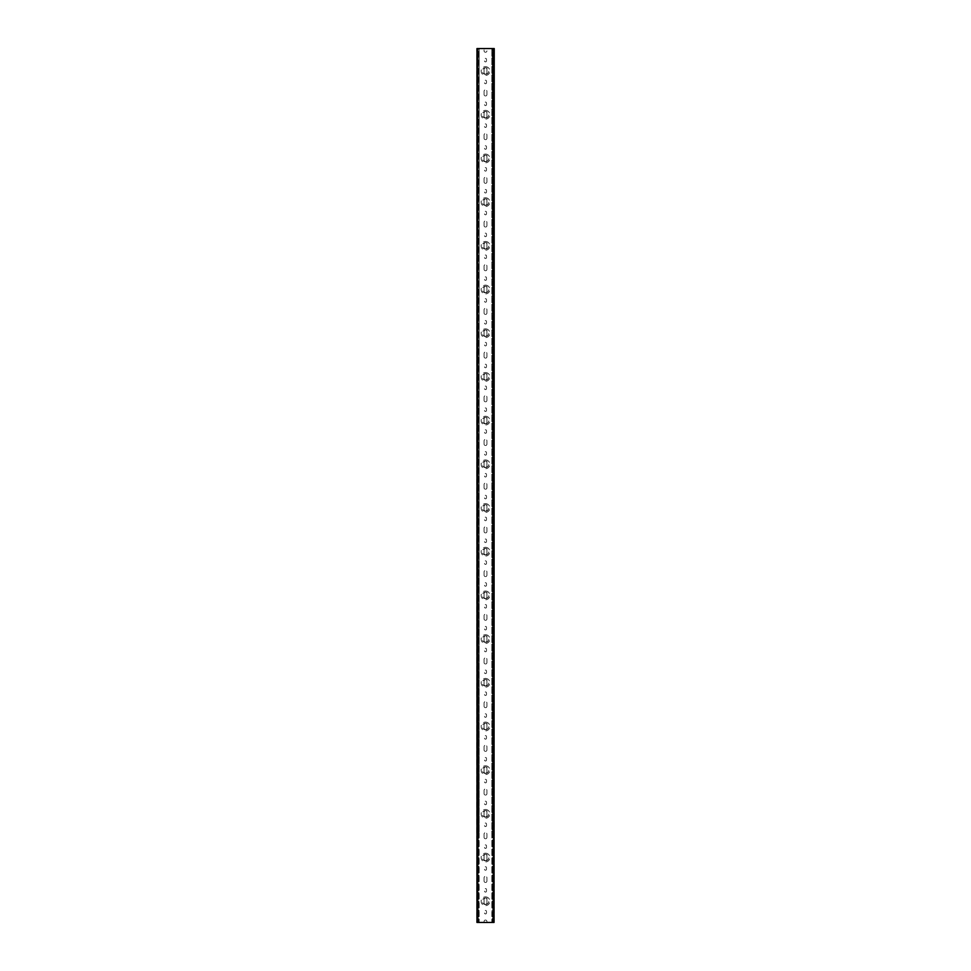 <?xml version="1.0" encoding="UTF-8"?>
<svg xmlns="http://www.w3.org/2000/svg" width="971" height="971" viewBox="0 0 971 971"><rect width="100%" height="100%" fill="white"/><g stroke="black" fill="none" stroke-linecap="round" stroke-linejoin="round"><path stroke-width="0.73" stroke-dasharray="4.86 3.64" d="M493.523 922.45L493.523 919.61L493.802 922.45L491.836 922.45L493.244 922.45L492.916 48.55L493.802 922.45L493.802 48.55L493.802 922.45L477.198 922.45L477.198 48.55L493.802 48.55L493.244 838.653L493.365 837.463L494.239 837.463L494.239 838.604L494.239 48.55L493.863 922.45L492.916 922.45M492.867 922.45L492.867 48.55M493.863 922.45L494.239 48.55L493.584 48.55L493.584 922.45L494.239 922.45L486.92 922.45L486.92 921.467A1.42 1.42 0 0 0 485.5 920.047A1.42 1.42 0 0 0 484.08 921.467L484.08 922.45L477.635 922.45L477.635 48.55L477.878 838.75L479.164 837.864L479.164 48.55L479.043 838.082M492.916 48.55L493.863 48.55M478.084 922.45L477.137 922.45L477.137 48.55L478.084 48.55L477.574 922.45L479.164 922.45L479.164 919.209L479.164 922.45L477.198 922.45L477.198 48.55L477.914 48.55L478.29 837.767L477.914 48.55M477.137 48.55L477.137 922.45M493.802 922.45L493.802 48.55L493.426 837.609L493.086 48.55L493.426 837.609M477.756 838.653L478.084 48.55M485.5 74.33A3.277 3.277 0 0 0 488.777 71.053A3.277 3.277 0 0 0 485.5 67.776A3.277 3.277 0 0 0 482.223 71.053A3.277 3.277 0 0 0 485.5 74.33M485.5 66.683A4.37 4.37 0 0 1 489.87 71.053A4.37 4.37 0 0 1 485.5 75.422A4.37 4.37 0 0 1 481.131 71.053A4.37 4.37 0 0 1 485.5 66.683M485.5 118.025A3.277 3.277 0 0 0 488.777 114.748A3.277 3.277 0 0 0 485.5 111.471A3.277 3.277 0 0 0 482.223 114.748A3.277 3.277 0 0 0 485.5 118.025M485.5 110.378A4.37 4.37 0 0 1 489.87 114.748A4.37 4.37 0 0 1 485.5 119.117A4.37 4.37 0 0 1 481.131 114.748A4.37 4.37 0 0 1 485.5 110.378M485.5 161.72A3.277 3.277 0 0 0 488.777 158.443A3.277 3.277 0 0 0 485.5 155.166A3.277 3.277 0 0 0 482.223 158.443A3.277 3.277 0 0 0 485.5 161.72M485.5 154.073A4.37 4.37 0 0 1 489.87 158.443A4.37 4.37 0 0 1 485.5 162.812A4.37 4.37 0 0 1 481.131 158.443A4.37 4.37 0 0 1 485.5 154.073M485.5 205.415A3.277 3.277 0 0 0 488.777 202.138A3.277 3.277 0 0 0 485.5 198.861A3.277 3.277 0 0 0 482.223 202.138A3.277 3.277 0 0 0 485.5 205.415M485.5 197.768A4.37 4.37 0 0 1 489.87 202.138A4.37 4.37 0 0 1 485.5 206.507A4.37 4.37 0 0 1 481.131 202.138A4.37 4.37 0 0 1 485.5 197.768M485.5 249.11A3.277 3.277 0 0 0 488.777 245.833A3.277 3.277 0 0 0 485.5 242.556A3.277 3.277 0 0 0 482.223 245.833A3.277 3.277 0 0 0 485.5 249.11M485.5 241.463A4.37 4.37 0 0 1 489.87 245.833A4.37 4.37 0 0 1 485.5 250.202A4.37 4.37 0 0 1 481.131 245.833A4.37 4.37 0 0 1 485.5 241.463M485.5 292.805A3.277 3.277 0 0 0 488.777 289.528A3.277 3.277 0 0 0 485.5 286.251A3.277 3.277 0 0 0 482.223 289.528A3.277 3.277 0 0 0 485.5 292.805M485.5 285.158A4.37 4.37 0 0 1 489.87 289.528A4.37 4.37 0 0 1 485.5 293.897A4.37 4.37 0 0 1 481.131 289.528A4.37 4.37 0 0 1 485.5 285.158M485.5 336.5A3.277 3.277 0 0 0 488.777 333.223A3.277 3.277 0 0 0 485.5 329.946A3.277 3.277 0 0 0 482.223 333.223A3.277 3.277 0 0 0 485.5 336.5M485.5 328.853A4.37 4.37 0 0 1 489.87 333.223A4.37 4.37 0 0 1 485.5 337.592A4.37 4.37 0 0 1 481.131 333.223A4.37 4.37 0 0 1 485.5 328.853M485.5 380.195A3.277 3.277 0 0 0 488.777 376.918A3.277 3.277 0 0 0 485.5 373.641A3.277 3.277 0 0 0 482.223 376.918A3.277 3.277 0 0 0 485.5 380.195M485.5 372.548A4.37 4.37 0 0 1 489.87 376.918A4.37 4.37 0 0 1 485.5 381.287A4.37 4.37 0 0 1 481.131 376.918A4.37 4.37 0 0 1 485.5 372.548M485.5 423.89A3.277 3.277 0 0 0 488.777 420.613A3.277 3.277 0 0 0 485.5 417.336A3.277 3.277 0 0 0 482.223 420.613A3.277 3.277 0 0 0 485.5 423.89M485.5 416.243A4.37 4.37 0 0 1 489.87 420.613A4.37 4.37 0 0 1 485.5 424.982A4.37 4.37 0 0 1 481.131 420.613A4.37 4.37 0 0 1 485.5 416.243M485.5 467.585A3.277 3.277 0 0 0 488.777 464.308A3.277 3.277 0 0 0 485.5 461.031A3.277 3.277 0 0 0 482.223 464.308A3.277 3.277 0 0 0 485.5 467.585M485.5 459.938A4.37 4.37 0 0 1 489.87 464.308A4.37 4.37 0 0 1 485.5 468.677A4.37 4.37 0 0 1 481.131 464.308A4.37 4.37 0 0 1 485.5 459.938M485.5 511.28A3.277 3.277 0 0 0 488.777 508.003A3.277 3.277 0 0 0 485.5 504.726A3.277 3.277 0 0 0 482.223 508.003A3.277 3.277 0 0 0 485.5 511.28M485.5 503.633A4.37 4.37 0 0 1 489.87 508.003A4.37 4.37 0 0 1 485.5 512.372A4.37 4.37 0 0 1 481.131 508.003A4.37 4.37 0 0 1 485.5 503.633M485.5 554.975A3.277 3.277 0 0 0 488.777 551.698A3.277 3.277 0 0 0 485.5 548.421A3.277 3.277 0 0 0 482.223 551.698A3.277 3.277 0 0 0 485.5 554.975M485.5 547.328A4.37 4.37 0 0 1 489.87 551.698A4.37 4.37 0 0 1 485.5 556.067A4.37 4.37 0 0 1 481.131 551.698A4.37 4.37 0 0 1 485.5 547.328M485.5 598.67A3.277 3.277 0 0 0 488.777 595.393A3.277 3.277 0 0 0 485.5 592.116A3.277 3.277 0 0 0 482.223 595.393A3.277 3.277 0 0 0 485.5 598.67M485.5 591.023A4.37 4.37 0 0 1 489.87 595.393A4.37 4.37 0 0 1 485.5 599.762A4.37 4.37 0 0 1 481.131 595.393A4.37 4.37 0 0 1 485.5 591.023M485.5 642.365A3.277 3.277 0 0 0 488.777 639.088A3.277 3.277 0 0 0 485.5 635.811A3.277 3.277 0 0 0 482.223 639.088A3.277 3.277 0 0 0 485.5 642.365M485.5 634.718A4.37 4.37 0 0 1 489.87 639.088A4.37 4.37 0 0 1 485.5 643.457A4.37 4.37 0 0 1 481.131 639.088A4.37 4.37 0 0 1 485.5 634.718M485.5 686.06A3.277 3.277 0 0 0 488.777 682.783A3.277 3.277 0 0 0 485.5 679.506A3.277 3.277 0 0 0 482.223 682.783A3.277 3.277 0 0 0 485.5 686.06M485.5 678.413A4.37 4.37 0 0 1 489.87 682.783A4.37 4.37 0 0 1 485.5 687.152A4.37 4.37 0 0 1 481.131 682.783A4.37 4.37 0 0 1 485.5 678.413M485.5 729.755A3.277 3.277 0 0 0 488.777 726.478A3.277 3.277 0 0 0 485.5 723.201A3.277 3.277 0 0 0 482.223 726.478A3.277 3.277 0 0 0 485.5 729.755M485.5 722.108A4.37 4.37 0 0 1 489.87 726.478A4.37 4.37 0 0 1 485.5 730.847A4.37 4.37 0 0 1 481.131 726.478A4.37 4.37 0 0 1 485.5 722.108M485.5 773.45A3.277 3.277 0 0 0 488.777 770.173A3.277 3.277 0 0 0 485.5 766.896A3.277 3.277 0 0 0 482.223 770.173A3.277 3.277 0 0 0 485.5 773.45M485.5 765.803A4.37 4.37 0 0 1 489.87 770.173A4.37 4.37 0 0 1 485.5 774.542A4.37 4.37 0 0 1 481.131 770.173A4.37 4.37 0 0 1 485.5 765.803M485.5 817.145A3.277 3.277 0 0 0 488.777 813.868A3.277 3.277 0 0 0 485.5 810.591A3.277 3.277 0 0 0 482.223 813.868A3.277 3.277 0 0 0 485.5 817.145M485.5 809.498A4.37 4.37 0 0 1 489.87 813.868A4.37 4.37 0 0 1 485.5 818.237A4.37 4.37 0 0 1 481.131 813.868A4.37 4.37 0 0 1 485.5 809.498M485.5 860.84A3.277 3.277 0 0 0 488.777 857.563A3.277 3.277 0 0 0 485.5 854.286A3.277 3.277 0 0 0 482.223 857.563A3.277 3.277 0 0 0 485.5 860.84M485.5 853.193A4.37 4.37 0 0 1 489.87 857.563A4.37 4.37 0 0 1 485.5 861.932A4.37 4.37 0 0 1 481.131 857.563A4.37 4.37 0 0 1 485.5 853.193M485.5 904.535A3.277 3.277 0 0 0 488.777 901.258A3.277 3.277 0 0 0 485.5 897.981A3.277 3.277 0 0 0 482.223 901.258A3.277 3.277 0 0 0 485.5 904.535M485.5 896.888A4.37 4.37 0 0 1 489.87 901.258A4.37 4.37 0 0 1 485.5 905.627A4.37 4.37 0 0 1 481.131 901.258A4.37 4.37 0 0 1 485.5 896.888M485.5 892.082A0.983 0.983 0 0 0 486.483 891.099L486.483 889.57A0.983 0.983 0 0 0 485.5 888.586A0.983 0.983 0 0 0 484.517 889.57L484.517 891.099A0.983 0.983 0 0 0 485.5 892.082A0.983 0.983 0 0 0 486.483 891.099L486.483 889.57A0.983 0.983 0 0 0 485.5 888.586A0.983 0.983 0 0 0 484.517 889.57L484.517 891.099A0.983 0.983 0 0 0 485.5 892.082M485.5 882.469A1.42 1.42 0 0 0 486.92 881.049L486.92 877.772A1.42 1.42 0 0 0 485.5 876.352A1.42 1.42 0 0 0 484.08 877.772L484.08 881.049A1.42 1.42 0 0 0 485.5 882.469A1.42 1.42 0 0 0 486.92 881.049L486.92 877.772A1.42 1.42 0 0 0 485.5 876.352A1.42 1.42 0 0 0 484.08 877.772L484.08 881.049A1.42 1.42 0 0 0 485.5 882.469M485.5 870.234A0.983 0.983 0 0 0 486.483 869.251L486.483 867.722A0.983 0.983 0 0 0 485.5 866.739A0.983 0.983 0 0 0 484.517 867.722L484.517 869.251A0.983 0.983 0 0 0 485.5 870.234A0.983 0.983 0 0 0 486.483 869.251L486.483 867.722A0.983 0.983 0 0 0 485.5 866.739A0.983 0.983 0 0 0 484.517 867.722L484.517 869.251A0.983 0.983 0 0 0 485.5 870.234M485.5 860.622A1.42 1.42 0 0 0 486.92 859.201L486.92 855.924A1.42 1.42 0 0 0 485.5 854.504A1.42 1.42 0 0 0 484.08 855.924L484.08 859.201A1.42 1.42 0 0 0 485.5 860.622A1.42 1.42 0 0 0 486.92 859.201L486.92 855.924A1.42 1.42 0 0 0 485.5 854.504A1.42 1.42 0 0 0 484.08 855.924L484.08 859.201A1.42 1.42 0 0 0 485.5 860.622M485.5 848.387A0.983 0.983 0 0 0 486.483 847.404L486.483 845.875A0.983 0.983 0 0 0 485.5 844.891A0.983 0.983 0 0 0 484.517 845.875L484.517 847.404A0.983 0.983 0 0 0 485.5 848.387A0.983 0.983 0 0 0 486.483 847.404L486.483 845.875A0.983 0.983 0 0 0 485.5 844.891A0.983 0.983 0 0 0 484.517 845.875L484.517 847.404A0.983 0.983 0 0 0 485.5 848.387M485.5 838.774A1.42 1.42 0 0 0 486.92 837.354L486.92 834.077A1.42 1.42 0 0 0 485.5 832.657A1.42 1.42 0 0 0 484.08 834.077L484.08 837.354A1.42 1.42 0 0 0 485.5 838.774A1.42 1.42 0 0 0 486.92 837.354L486.92 834.077A1.42 1.42 0 0 0 485.5 832.657A1.42 1.42 0 0 0 484.08 834.077L484.08 837.354A1.42 1.42 0 0 0 485.5 838.774M485.5 826.539A0.983 0.983 0 0 0 486.483 825.556L486.483 824.027A0.983 0.983 0 0 0 485.5 823.044A0.983 0.983 0 0 0 484.517 824.027L484.517 825.556A0.983 0.983 0 0 0 485.5 826.539A0.983 0.983 0 0 0 486.483 825.556L486.483 824.027A0.983 0.983 0 0 0 485.5 823.044A0.983 0.983 0 0 0 484.517 824.027L484.517 825.556A0.983 0.983 0 0 0 485.5 826.539M485.5 816.927A1.42 1.42 0 0 0 486.92 815.506L486.92 812.229A1.42 1.42 0 0 0 485.5 810.809A1.42 1.42 0 0 0 484.08 812.229L484.08 815.506A1.42 1.42 0 0 0 485.5 816.927A1.42 1.42 0 0 0 486.92 815.506L486.92 812.229A1.42 1.42 0 0 0 485.5 810.809A1.42 1.42 0 0 0 484.08 812.229L484.08 815.506A1.42 1.42 0 0 0 485.5 816.927M485.5 804.692A0.983 0.983 0 0 0 486.483 803.709L486.483 802.18A0.983 0.983 0 0 0 485.5 801.196A0.983 0.983 0 0 0 484.517 802.18L484.517 803.709A0.983 0.983 0 0 0 485.5 804.692A0.983 0.983 0 0 0 486.483 803.709L486.483 802.18A0.983 0.983 0 0 0 485.5 801.196A0.983 0.983 0 0 0 484.517 802.18L484.517 803.709A0.983 0.983 0 0 0 485.5 804.692M485.5 795.079A1.42 1.42 0 0 0 486.92 793.659L486.92 790.382A1.42 1.42 0 0 0 485.5 788.962A1.42 1.42 0 0 0 484.08 790.382L484.08 793.659A1.42 1.42 0 0 0 485.5 795.079A1.42 1.42 0 0 0 486.92 793.659L486.92 790.382A1.42 1.42 0 0 0 485.5 788.962A1.42 1.42 0 0 0 484.08 790.382L484.08 793.659A1.42 1.42 0 0 0 485.5 795.079M485.5 782.844A0.983 0.983 0 0 0 486.483 781.861L486.483 780.332A0.983 0.983 0 0 0 485.5 779.349A0.983 0.983 0 0 0 484.517 780.332L484.517 781.861A0.983 0.983 0 0 0 485.5 782.844A0.983 0.983 0 0 0 486.483 781.861L486.483 780.332A0.983 0.983 0 0 0 485.5 779.349A0.983 0.983 0 0 0 484.517 780.332L484.517 781.861A0.983 0.983 0 0 0 485.5 782.844M485.5 773.232A1.42 1.42 0 0 0 486.92 771.811L486.92 768.534A1.42 1.42 0 0 0 485.5 767.114A1.42 1.42 0 0 0 484.08 768.534L484.08 771.811A1.42 1.42 0 0 0 485.5 773.232A1.42 1.42 0 0 0 486.92 771.811L486.92 768.534A1.42 1.42 0 0 0 485.5 767.114A1.42 1.42 0 0 0 484.08 768.534L484.08 771.811A1.42 1.42 0 0 0 485.5 773.232M485.5 760.997A0.983 0.983 0 0 0 486.483 760.014L486.483 758.485A0.983 0.983 0 0 0 485.5 757.501A0.983 0.983 0 0 0 484.517 758.485L484.517 760.014A0.983 0.983 0 0 0 485.5 760.997A0.983 0.983 0 0 0 486.483 760.014L486.483 758.485A0.983 0.983 0 0 0 485.5 757.501A0.983 0.983 0 0 0 484.517 758.485L484.517 760.014A0.983 0.983 0 0 0 485.5 760.997M485.5 751.384A1.42 1.42 0 0 0 486.92 749.964L486.92 746.687A1.42 1.42 0 0 0 485.5 745.267A1.42 1.42 0 0 0 484.08 746.687L484.08 749.964A1.42 1.42 0 0 0 485.5 751.384A1.42 1.42 0 0 0 486.92 749.964L486.92 746.687A1.42 1.42 0 0 0 485.5 745.267A1.42 1.42 0 0 0 484.08 746.687L484.08 749.964A1.42 1.42 0 0 0 485.5 751.384M485.5 739.149A0.983 0.983 0 0 0 486.483 738.166L486.483 736.637A0.983 0.983 0 0 0 485.5 735.654A0.983 0.983 0 0 0 484.517 736.637L484.517 738.166A0.983 0.983 0 0 0 485.5 739.149A0.983 0.983 0 0 0 486.483 738.166L486.483 736.637A0.983 0.983 0 0 0 485.5 735.654A0.983 0.983 0 0 0 484.517 736.637L484.517 738.166A0.983 0.983 0 0 0 485.5 739.149M485.5 729.537A1.42 1.42 0 0 0 486.92 728.116L486.92 724.839A1.42 1.42 0 0 0 485.5 723.419A1.42 1.42 0 0 0 484.08 724.839L484.08 728.116A1.42 1.42 0 0 0 485.5 729.537A1.42 1.42 0 0 0 486.92 728.116L486.92 724.839A1.42 1.42 0 0 0 485.5 723.419A1.42 1.42 0 0 0 484.08 724.839L484.08 728.116A1.42 1.42 0 0 0 485.5 729.537M485.5 717.302A0.983 0.983 0 0 0 486.483 716.319L486.483 714.79A0.983 0.983 0 0 0 485.5 713.806A0.983 0.983 0 0 0 484.517 714.79L484.517 716.319A0.983 0.983 0 0 0 485.5 717.302A0.983 0.983 0 0 0 486.483 716.319L486.483 714.79A0.983 0.983 0 0 0 485.5 713.806A0.983 0.983 0 0 0 484.517 714.79L484.517 716.319A0.983 0.983 0 0 0 485.5 717.302M485.5 707.689A1.42 1.42 0 0 0 486.92 706.269L486.92 702.992A1.42 1.42 0 0 0 485.5 701.572A1.42 1.42 0 0 0 484.08 702.992L484.08 706.269A1.42 1.42 0 0 0 485.5 707.689A1.42 1.42 0 0 0 486.92 706.269L486.92 702.992A1.42 1.42 0 0 0 485.5 701.572A1.42 1.42 0 0 0 484.08 702.992L484.08 706.269A1.42 1.42 0 0 0 485.5 707.689M485.5 695.454A0.983 0.983 0 0 0 486.483 694.471L486.483 692.942A0.983 0.983 0 0 0 485.5 691.959A0.983 0.983 0 0 0 484.517 692.942L484.517 694.471A0.983 0.983 0 0 0 485.5 695.454A0.983 0.983 0 0 0 486.483 694.471L486.483 692.942A0.983 0.983 0 0 0 485.5 691.959A0.983 0.983 0 0 0 484.517 692.942L484.517 694.471A0.983 0.983 0 0 0 485.5 695.454M485.5 685.842A1.42 1.42 0 0 0 486.92 684.421L486.92 681.144A1.42 1.42 0 0 0 485.5 679.724A1.42 1.42 0 0 0 484.08 681.144L484.08 684.421A1.42 1.42 0 0 0 485.5 685.842A1.42 1.42 0 0 0 486.92 684.421L486.92 681.144A1.42 1.42 0 0 0 485.5 679.724A1.42 1.42 0 0 0 484.08 681.144L484.08 684.421A1.42 1.42 0 0 0 485.5 685.842M485.5 673.607A0.983 0.983 0 0 0 486.483 672.624L486.483 671.095A0.983 0.983 0 0 0 485.5 670.111A0.983 0.983 0 0 0 484.517 671.095L484.517 672.624A0.983 0.983 0 0 0 485.5 673.607A0.983 0.983 0 0 0 486.483 672.624L486.483 671.095A0.983 0.983 0 0 0 485.5 670.111A0.983 0.983 0 0 0 484.517 671.095L484.517 672.624A0.983 0.983 0 0 0 485.5 673.607M485.5 663.994A1.42 1.42 0 0 0 486.92 662.574L486.92 659.297A1.42 1.42 0 0 0 485.5 657.877A1.42 1.42 0 0 0 484.08 659.297L484.08 662.574A1.42 1.42 0 0 0 485.5 663.994A1.42 1.42 0 0 0 486.92 662.574L486.92 659.297A1.42 1.42 0 0 0 485.5 657.877A1.42 1.42 0 0 0 484.08 659.297L484.08 662.574A1.42 1.42 0 0 0 485.5 663.994M485.5 651.759A0.983 0.983 0 0 0 486.483 650.776L486.483 649.247A0.983 0.983 0 0 0 485.5 648.264A0.983 0.983 0 0 0 484.517 649.247L484.517 650.776A0.983 0.983 0 0 0 485.5 651.759A0.983 0.983 0 0 0 486.483 650.776L486.483 649.247A0.983 0.983 0 0 0 485.5 648.264A0.983 0.983 0 0 0 484.517 649.247L484.517 650.776A0.983 0.983 0 0 0 485.5 651.759M485.5 642.147A1.42 1.42 0 0 0 486.92 640.726L486.92 637.449A1.42 1.42 0 0 0 485.5 636.029A1.42 1.42 0 0 0 484.08 637.449L484.08 640.726A1.42 1.42 0 0 0 485.5 642.147A1.42 1.42 0 0 0 486.92 640.726L486.92 637.449A1.42 1.42 0 0 0 485.5 636.029A1.42 1.42 0 0 0 484.08 637.449L484.08 640.726A1.42 1.42 0 0 0 485.5 642.147M485.5 629.912A0.983 0.983 0 0 0 486.483 628.929L486.483 627.4A0.983 0.983 0 0 0 485.5 626.416A0.983 0.983 0 0 0 484.517 627.4L484.517 628.929A0.983 0.983 0 0 0 485.5 629.912A0.983 0.983 0 0 0 486.483 628.929L486.483 627.4A0.983 0.983 0 0 0 485.5 626.416A0.983 0.983 0 0 0 484.517 627.4L484.517 628.929A0.983 0.983 0 0 0 485.5 629.912M485.5 620.299A1.42 1.42 0 0 0 486.92 618.879L486.92 615.602A1.42 1.42 0 0 0 485.5 614.182A1.42 1.42 0 0 0 484.08 615.602L484.08 618.879A1.42 1.42 0 0 0 485.5 620.299A1.42 1.42 0 0 0 486.92 618.879L486.92 615.602A1.42 1.42 0 0 0 485.5 614.182A1.42 1.42 0 0 0 484.08 615.602L484.08 618.879A1.42 1.42 0 0 0 485.5 620.299M485.5 608.064A0.983 0.983 0 0 0 486.483 607.081L486.483 605.552A0.983 0.983 0 0 0 485.5 604.569A0.983 0.983 0 0 0 484.517 605.552L484.517 607.081A0.983 0.983 0 0 0 485.5 608.064A0.983 0.983 0 0 0 486.483 607.081L486.483 605.552A0.983 0.983 0 0 0 485.5 604.569A0.983 0.983 0 0 0 484.517 605.552L484.517 607.081A0.983 0.983 0 0 0 485.5 608.064M485.5 598.452A1.42 1.42 0 0 0 486.92 597.031L486.92 593.754A1.42 1.42 0 0 0 485.5 592.334A1.42 1.42 0 0 0 484.08 593.754L484.08 597.031A1.42 1.42 0 0 0 485.5 598.452A1.42 1.42 0 0 0 486.92 597.031L486.92 593.754A1.42 1.42 0 0 0 485.5 592.334A1.42 1.42 0 0 0 484.08 593.754L484.08 597.031A1.42 1.42 0 0 0 485.5 598.452M485.5 586.217A0.983 0.983 0 0 0 486.483 585.234L486.483 583.705A0.983 0.983 0 0 0 485.5 582.721A0.983 0.983 0 0 0 484.517 583.705L484.517 585.234A0.983 0.983 0 0 0 485.5 586.217A0.983 0.983 0 0 0 486.483 585.234L486.483 583.705A0.983 0.983 0 0 0 485.5 582.721A0.983 0.983 0 0 0 484.517 583.705L484.517 585.234A0.983 0.983 0 0 0 485.5 586.217M485.5 576.604A1.42 1.42 0 0 0 486.92 575.184L486.92 571.907A1.42 1.42 0 0 0 485.5 570.487A1.42 1.42 0 0 0 484.08 571.907L484.08 575.184A1.42 1.42 0 0 0 485.5 576.604A1.42 1.42 0 0 0 486.92 575.184L486.92 571.907A1.42 1.42 0 0 0 485.5 570.487A1.42 1.42 0 0 0 484.08 571.907L484.08 575.184A1.42 1.42 0 0 0 485.5 576.604M485.5 564.369A0.983 0.983 0 0 0 486.483 563.386L486.483 561.857A0.983 0.983 0 0 0 485.5 560.874A0.983 0.983 0 0 0 484.517 561.857L484.517 563.386A0.983 0.983 0 0 0 485.5 564.369A0.983 0.983 0 0 0 486.483 563.386L486.483 561.857A0.983 0.983 0 0 0 485.5 560.874A0.983 0.983 0 0 0 484.517 561.857L484.517 563.386A0.983 0.983 0 0 0 485.5 564.369M485.5 554.757A1.42 1.42 0 0 0 486.92 553.336L486.92 550.059A1.42 1.42 0 0 0 485.5 548.639A1.42 1.42 0 0 0 484.08 550.059L484.08 553.336A1.42 1.42 0 0 0 485.5 554.757A1.42 1.42 0 0 0 486.92 553.336L486.92 550.059A1.42 1.42 0 0 0 485.5 548.639A1.42 1.42 0 0 0 484.08 550.059L484.08 553.336A1.42 1.42 0 0 0 485.5 554.757M485.5 542.522A0.983 0.983 0 0 0 486.483 541.539L486.483 540.01A0.983 0.983 0 0 0 485.5 539.026A0.983 0.983 0 0 0 484.517 540.01L484.517 541.539A0.983 0.983 0 0 0 485.5 542.522A0.983 0.983 0 0 0 486.483 541.539L486.483 540.01A0.983 0.983 0 0 0 485.5 539.026A0.983 0.983 0 0 0 484.517 540.01L484.517 541.539A0.983 0.983 0 0 0 485.5 542.522M485.5 532.909A1.42 1.42 0 0 0 486.92 531.489L486.92 528.212A1.42 1.42 0 0 0 485.5 526.792A1.42 1.42 0 0 0 484.08 528.212L484.08 531.489A1.42 1.42 0 0 0 485.5 532.909A1.42 1.42 0 0 0 486.92 531.489L486.92 528.212A1.42 1.42 0 0 0 485.5 526.792A1.42 1.42 0 0 0 484.08 528.212L484.08 531.489A1.42 1.42 0 0 0 485.5 532.909M485.5 520.674A0.983 0.983 0 0 0 486.483 519.691L486.483 518.162A0.983 0.983 0 0 0 485.5 517.179A0.983 0.983 0 0 0 484.517 518.162L484.517 519.691A0.983 0.983 0 0 0 485.5 520.674A0.983 0.983 0 0 0 486.483 519.691L486.483 518.162A0.983 0.983 0 0 0 485.5 517.179A0.983 0.983 0 0 0 484.517 518.162L484.517 519.691A0.983 0.983 0 0 0 485.5 520.674M485.5 511.062A1.42 1.42 0 0 0 486.92 509.641L486.92 506.364A1.42 1.42 0 0 0 485.5 504.944A1.42 1.42 0 0 0 484.08 506.364L484.08 509.641A1.42 1.42 0 0 0 485.5 511.062A1.42 1.42 0 0 0 486.92 509.641L486.92 506.364A1.42 1.42 0 0 0 485.5 504.944A1.42 1.42 0 0 0 484.08 506.364L484.08 509.641A1.42 1.42 0 0 0 485.5 511.062M485.5 498.827A0.983 0.983 0 0 0 486.483 497.844L486.483 496.315A0.983 0.983 0 0 0 485.5 495.331A0.983 0.983 0 0 0 484.517 496.315L484.517 497.844A0.983 0.983 0 0 0 485.5 498.827A0.983 0.983 0 0 0 486.483 497.844L486.483 496.315A0.983 0.983 0 0 0 485.5 495.331A0.983 0.983 0 0 0 484.517 496.315L484.517 497.844A0.983 0.983 0 0 0 485.5 498.827M485.5 489.214A1.42 1.42 0 0 0 486.92 487.794L486.92 484.517A1.42 1.42 0 0 0 485.5 483.097A1.42 1.42 0 0 0 484.08 484.517L484.08 487.794A1.42 1.42 0 0 0 485.5 489.214A1.42 1.42 0 0 0 486.92 487.794L486.92 484.517A1.42 1.42 0 0 0 485.5 483.097A1.42 1.42 0 0 0 484.08 484.517L484.08 487.794A1.42 1.42 0 0 0 485.5 489.214M485.5 476.979A0.983 0.983 0 0 0 486.483 475.996L486.483 474.467A0.983 0.983 0 0 0 485.5 473.484A0.983 0.983 0 0 0 484.517 474.467L484.517 475.996A0.983 0.983 0 0 0 485.5 476.979A0.983 0.983 0 0 0 486.483 475.996L486.483 474.467A0.983 0.983 0 0 0 485.5 473.484A0.983 0.983 0 0 0 484.517 474.467L484.517 475.996A0.983 0.983 0 0 0 485.5 476.979M485.5 467.367A1.42 1.42 0 0 0 486.92 465.946L486.92 462.669A1.42 1.42 0 0 0 485.5 461.249A1.42 1.42 0 0 0 484.08 462.669L484.08 465.946A1.42 1.42 0 0 0 485.5 467.367A1.42 1.42 0 0 0 486.92 465.946L486.92 462.669A1.42 1.42 0 0 0 485.5 461.249A1.42 1.42 0 0 0 484.08 462.669L484.08 465.946A1.42 1.42 0 0 0 485.5 467.367M485.5 455.132A0.983 0.983 0 0 0 486.483 454.149L486.483 452.62A0.983 0.983 0 0 0 485.5 451.636A0.983 0.983 0 0 0 484.517 452.62L484.517 454.149A0.983 0.983 0 0 0 485.5 455.132A0.983 0.983 0 0 0 486.483 454.149L486.483 452.62A0.983 0.983 0 0 0 485.5 451.636A0.983 0.983 0 0 0 484.517 452.62L484.517 454.149A0.983 0.983 0 0 0 485.5 455.132M485.5 445.519A1.42 1.42 0 0 0 486.92 444.099L486.92 440.822A1.42 1.42 0 0 0 485.5 439.402A1.42 1.42 0 0 0 484.08 440.822L484.08 444.099A1.42 1.42 0 0 0 485.5 445.519A1.42 1.42 0 0 0 486.92 444.099L486.92 440.822A1.42 1.42 0 0 0 485.5 439.402A1.42 1.42 0 0 0 484.08 440.822L484.08 444.099A1.42 1.42 0 0 0 485.5 445.519M485.5 433.284A0.983 0.983 0 0 0 486.483 432.301L486.483 430.772A0.983 0.983 0 0 0 485.5 429.789A0.983 0.983 0 0 0 484.517 430.772L484.517 432.301A0.983 0.983 0 0 0 485.5 433.284A0.983 0.983 0 0 0 486.483 432.301L486.483 430.772A0.983 0.983 0 0 0 485.5 429.789A0.983 0.983 0 0 0 484.517 430.772L484.517 432.301A0.983 0.983 0 0 0 485.5 433.284M485.5 423.672A1.42 1.42 0 0 0 486.92 422.251L486.92 418.974A1.42 1.42 0 0 0 485.5 417.554A1.42 1.42 0 0 0 484.08 418.974L484.08 422.251A1.42 1.42 0 0 0 485.5 423.672A1.42 1.42 0 0 0 486.92 422.251L486.92 418.974A1.42 1.42 0 0 0 485.5 417.554A1.42 1.42 0 0 0 484.08 418.974L484.08 422.251A1.42 1.42 0 0 0 485.5 423.672M485.5 411.437A0.983 0.983 0 0 0 486.483 410.454L486.483 408.925A0.983 0.983 0 0 0 485.5 407.941A0.983 0.983 0 0 0 484.517 408.925L484.517 410.454A0.983 0.983 0 0 0 485.5 411.437A0.983 0.983 0 0 0 486.483 410.454L486.483 408.925A0.983 0.983 0 0 0 485.5 407.941A0.983 0.983 0 0 0 484.517 408.925L484.517 410.454A0.983 0.983 0 0 0 485.5 411.437M485.5 401.824A1.42 1.42 0 0 0 486.92 400.404L486.92 397.127A1.42 1.42 0 0 0 485.5 395.707A1.42 1.42 0 0 0 484.08 397.127L484.08 400.404A1.42 1.42 0 0 0 485.5 401.824A1.42 1.42 0 0 0 486.92 400.404L486.92 397.127A1.42 1.42 0 0 0 485.5 395.707A1.42 1.42 0 0 0 484.08 397.127L484.08 400.404A1.42 1.42 0 0 0 485.5 401.824M485.5 389.589A0.983 0.983 0 0 0 486.483 388.606L486.483 387.077A0.983 0.983 0 0 0 485.5 386.094A0.983 0.983 0 0 0 484.517 387.077L484.517 388.606A0.983 0.983 0 0 0 485.5 389.589A0.983 0.983 0 0 0 486.483 388.606L486.483 387.077A0.983 0.983 0 0 0 485.5 386.094A0.983 0.983 0 0 0 484.517 387.077L484.517 388.606A0.983 0.983 0 0 0 485.5 389.589M485.5 379.977A1.42 1.42 0 0 0 486.92 378.556L486.92 375.279A1.42 1.42 0 0 0 485.5 373.859A1.42 1.42 0 0 0 484.08 375.279L484.08 378.556A1.42 1.42 0 0 0 485.5 379.977A1.42 1.42 0 0 0 486.92 378.556L486.92 375.279A1.42 1.42 0 0 0 485.5 373.859A1.42 1.42 0 0 0 484.08 375.279L484.08 378.556A1.42 1.42 0 0 0 485.5 379.977M485.5 367.742A0.983 0.983 0 0 0 486.483 366.759L486.483 365.23A0.983 0.983 0 0 0 485.5 364.246A0.983 0.983 0 0 0 484.517 365.23L484.517 366.759A0.983 0.983 0 0 0 485.5 367.742A0.983 0.983 0 0 0 486.483 366.759L486.483 365.23A0.983 0.983 0 0 0 485.5 364.246A0.983 0.983 0 0 0 484.517 365.23L484.517 366.759A0.983 0.983 0 0 0 485.5 367.742M485.5 358.129A1.42 1.42 0 0 0 486.92 356.709L486.92 353.432A1.42 1.42 0 0 0 485.5 352.012A1.42 1.42 0 0 0 484.08 353.432L484.08 356.709A1.42 1.42 0 0 0 485.5 358.129A1.42 1.42 0 0 0 486.92 356.709L486.92 353.432A1.42 1.42 0 0 0 485.5 352.012A1.42 1.42 0 0 0 484.08 353.432L484.08 356.709A1.42 1.42 0 0 0 485.5 358.129M485.5 345.894A0.983 0.983 0 0 0 486.483 344.911L486.483 343.382A0.983 0.983 0 0 0 485.5 342.399A0.983 0.983 0 0 0 484.517 343.382L484.517 344.911A0.983 0.983 0 0 0 485.5 345.894A0.983 0.983 0 0 0 486.483 344.911L486.483 343.382A0.983 0.983 0 0 0 485.5 342.399A0.983 0.983 0 0 0 484.517 343.382L484.517 344.911A0.983 0.983 0 0 0 485.5 345.894M485.5 336.282A1.42 1.42 0 0 0 486.92 334.861L486.92 331.584A1.42 1.42 0 0 0 485.5 330.164A1.42 1.42 0 0 0 484.08 331.584L484.08 334.861A1.42 1.42 0 0 0 485.5 336.282A1.42 1.42 0 0 0 486.92 334.861L486.92 331.584A1.42 1.42 0 0 0 485.5 330.164A1.42 1.42 0 0 0 484.08 331.584L484.08 334.861A1.42 1.42 0 0 0 485.5 336.282M485.5 324.047A0.983 0.983 0 0 0 486.483 323.064L486.483 321.535A0.983 0.983 0 0 0 485.5 320.551A0.983 0.983 0 0 0 484.517 321.535L484.517 323.064A0.983 0.983 0 0 0 485.5 324.047A0.983 0.983 0 0 0 486.483 323.064L486.483 321.535A0.983 0.983 0 0 0 485.5 320.551A0.983 0.983 0 0 0 484.517 321.535L484.517 323.064A0.983 0.983 0 0 0 485.5 324.047M485.5 314.434A1.42 1.42 0 0 0 486.92 313.014L486.92 309.737A1.42 1.42 0 0 0 485.5 308.317A1.42 1.42 0 0 0 484.08 309.737L484.08 313.014A1.42 1.42 0 0 0 485.5 314.434A1.42 1.42 0 0 0 486.92 313.014L486.92 309.737A1.42 1.42 0 0 0 485.5 308.317A1.42 1.42 0 0 0 484.08 309.737L484.08 313.014A1.42 1.42 0 0 0 485.5 314.434M485.5 302.199A0.983 0.983 0 0 0 486.483 301.216L486.483 299.687A0.983 0.983 0 0 0 485.5 298.704A0.983 0.983 0 0 0 484.517 299.687L484.517 301.216A0.983 0.983 0 0 0 485.5 302.199A0.983 0.983 0 0 0 486.483 301.216L486.483 299.687A0.983 0.983 0 0 0 485.5 298.704A0.983 0.983 0 0 0 484.517 299.687L484.517 301.216A0.983 0.983 0 0 0 485.5 302.199M485.5 292.587A1.42 1.42 0 0 0 486.92 291.166L486.92 287.889A1.42 1.42 0 0 0 485.5 286.469A1.42 1.42 0 0 0 484.08 287.889L484.08 291.166A1.42 1.42 0 0 0 485.5 292.587A1.42 1.42 0 0 0 486.92 291.166L486.92 287.889A1.42 1.42 0 0 0 485.5 286.469A1.42 1.42 0 0 0 484.08 287.889L484.08 291.166A1.42 1.42 0 0 0 485.5 292.587M485.5 280.352A0.983 0.983 0 0 0 486.483 279.369L486.483 277.84A0.983 0.983 0 0 0 485.5 276.856A0.983 0.983 0 0 0 484.517 277.84L484.517 279.369A0.983 0.983 0 0 0 485.5 280.352A0.983 0.983 0 0 0 486.483 279.369L486.483 277.84A0.983 0.983 0 0 0 485.5 276.856A0.983 0.983 0 0 0 484.517 277.84L484.517 279.369A0.983 0.983 0 0 0 485.5 280.352M485.5 270.739A1.42 1.42 0 0 0 486.92 269.319L486.92 266.042A1.42 1.42 0 0 0 485.5 264.622A1.42 1.42 0 0 0 484.08 266.042L484.08 269.319A1.42 1.42 0 0 0 485.5 270.739A1.42 1.42 0 0 0 486.92 269.319L486.92 266.042A1.42 1.42 0 0 0 485.5 264.622A1.42 1.42 0 0 0 484.08 266.042L484.08 269.319A1.42 1.42 0 0 0 485.5 270.739M485.5 258.504A0.983 0.983 0 0 0 486.483 257.521L486.483 255.992A0.983 0.983 0 0 0 485.5 255.009A0.983 0.983 0 0 0 484.517 255.992L484.517 257.521A0.983 0.983 0 0 0 485.5 258.504A0.983 0.983 0 0 0 486.483 257.521L486.483 255.992A0.983 0.983 0 0 0 485.5 255.009A0.983 0.983 0 0 0 484.517 255.992L484.517 257.521A0.983 0.983 0 0 0 485.5 258.504M485.5 248.892A1.42 1.42 0 0 0 486.92 247.471L486.92 244.194A1.42 1.42 0 0 0 485.5 242.774A1.42 1.42 0 0 0 484.08 244.194L484.08 247.471A1.42 1.42 0 0 0 485.5 248.892A1.42 1.42 0 0 0 486.92 247.471L486.92 244.194A1.42 1.42 0 0 0 485.5 242.774A1.42 1.42 0 0 0 484.08 244.194L484.08 247.471A1.42 1.42 0 0 0 485.5 248.892M485.5 236.657A0.983 0.983 0 0 0 486.483 235.674L486.483 234.145A0.983 0.983 0 0 0 485.5 233.161A0.983 0.983 0 0 0 484.517 234.145L484.517 235.674A0.983 0.983 0 0 0 485.5 236.657A0.983 0.983 0 0 0 486.483 235.674L486.483 234.145A0.983 0.983 0 0 0 485.5 233.161A0.983 0.983 0 0 0 484.517 234.145L484.517 235.674A0.983 0.983 0 0 0 485.5 236.657M485.5 227.044A1.42 1.42 0 0 0 486.92 225.624L486.92 222.347A1.42 1.42 0 0 0 485.5 220.927A1.42 1.42 0 0 0 484.08 222.347L484.08 225.624A1.42 1.42 0 0 0 485.5 227.044A1.42 1.42 0 0 0 486.92 225.624L486.92 222.347A1.42 1.42 0 0 0 485.5 220.927A1.42 1.42 0 0 0 484.08 222.347L484.08 225.624A1.42 1.42 0 0 0 485.5 227.044M485.5 214.809A0.983 0.983 0 0 0 486.483 213.826L486.483 212.297A0.983 0.983 0 0 0 485.5 211.314A0.983 0.983 0 0 0 484.517 212.297L484.517 213.826A0.983 0.983 0 0 0 485.5 214.809A0.983 0.983 0 0 0 486.483 213.826L486.483 212.297A0.983 0.983 0 0 0 485.5 211.314A0.983 0.983 0 0 0 484.517 212.297L484.517 213.826A0.983 0.983 0 0 0 485.5 214.809M485.5 205.197A1.42 1.42 0 0 0 486.92 203.776L486.92 200.499A1.42 1.42 0 0 0 485.5 199.079A1.42 1.42 0 0 0 484.08 200.499L484.08 203.776A1.42 1.42 0 0 0 485.5 205.197A1.42 1.42 0 0 0 486.92 203.776L486.92 200.499A1.42 1.42 0 0 0 485.5 199.079A1.42 1.42 0 0 0 484.08 200.499L484.08 203.776A1.42 1.42 0 0 0 485.5 205.197M485.5 192.962A0.983 0.983 0 0 0 486.483 191.979L486.483 190.45A0.983 0.983 0 0 0 485.5 189.466A0.983 0.983 0 0 0 484.517 190.45L484.517 191.979A0.983 0.983 0 0 0 485.5 192.962A0.983 0.983 0 0 0 486.483 191.979L486.483 190.45A0.983 0.983 0 0 0 485.5 189.466A0.983 0.983 0 0 0 484.517 190.45L484.517 191.979A0.983 0.983 0 0 0 485.5 192.962M485.5 183.349A1.42 1.42 0 0 0 486.92 181.929L486.92 178.652A1.42 1.42 0 0 0 485.5 177.232A1.42 1.42 0 0 0 484.08 178.652L484.08 181.929A1.42 1.42 0 0 0 485.5 183.349A1.42 1.42 0 0 0 486.92 181.929L486.92 178.652A1.42 1.42 0 0 0 485.5 177.232A1.42 1.42 0 0 0 484.08 178.652L484.08 181.929A1.42 1.42 0 0 0 485.5 183.349M485.5 171.114A0.983 0.983 0 0 0 486.483 170.131L486.483 168.602A0.983 0.983 0 0 0 485.5 167.619A0.983 0.983 0 0 0 484.517 168.602L484.517 170.131A0.983 0.983 0 0 0 485.5 171.114A0.983 0.983 0 0 0 486.483 170.131L486.483 168.602A0.983 0.983 0 0 0 485.5 167.619A0.983 0.983 0 0 0 484.517 168.602L484.517 170.131A0.983 0.983 0 0 0 485.5 171.114M485.5 161.502A1.42 1.42 0 0 0 486.92 160.081L486.92 156.804A1.42 1.42 0 0 0 485.5 155.384A1.42 1.42 0 0 0 484.08 156.804L484.08 160.081A1.42 1.42 0 0 0 485.5 161.502A1.42 1.42 0 0 0 486.92 160.081L486.92 156.804A1.42 1.42 0 0 0 485.5 155.384A1.42 1.42 0 0 0 484.08 156.804L484.08 160.081A1.42 1.42 0 0 0 485.5 161.502M485.5 149.267A0.983 0.983 0 0 0 486.483 148.284L486.483 146.755A0.983 0.983 0 0 0 485.5 145.771A0.983 0.983 0 0 0 484.517 146.755L484.517 148.284A0.983 0.983 0 0 0 485.5 149.267A0.983 0.983 0 0 0 486.483 148.284L486.483 146.755A0.983 0.983 0 0 0 485.5 145.771A0.983 0.983 0 0 0 484.517 146.755L484.517 148.284A0.983 0.983 0 0 0 485.5 149.267M485.5 139.654A1.42 1.42 0 0 0 486.92 138.234L486.92 134.957A1.42 1.42 0 0 0 485.5 133.537A1.42 1.42 0 0 0 484.08 134.957L484.08 138.234A1.42 1.42 0 0 0 485.5 139.654A1.42 1.42 0 0 0 486.92 138.234L486.92 134.957A1.42 1.42 0 0 0 485.5 133.537A1.42 1.42 0 0 0 484.08 134.957L484.08 138.234A1.42 1.42 0 0 0 485.5 139.654M485.5 127.419A0.983 0.983 0 0 0 486.483 126.436L486.483 124.907A0.983 0.983 0 0 0 485.5 123.924A0.983 0.983 0 0 0 484.517 124.907L484.517 126.436A0.983 0.983 0 0 0 485.5 127.419A0.983 0.983 0 0 0 486.483 126.436L486.483 124.907A0.983 0.983 0 0 0 485.5 123.924A0.983 0.983 0 0 0 484.517 124.907L484.517 126.436A0.983 0.983 0 0 0 485.5 127.419M485.5 117.807A1.42 1.42 0 0 0 486.92 116.386L486.92 113.109A1.42 1.42 0 0 0 485.5 111.689A1.42 1.42 0 0 0 484.08 113.109L484.08 116.386A1.42 1.42 0 0 0 485.5 117.807A1.42 1.42 0 0 0 486.92 116.386L486.92 113.109A1.42 1.42 0 0 0 485.5 111.689A1.42 1.42 0 0 0 484.08 113.109L484.08 116.386A1.42 1.42 0 0 0 485.5 117.807M485.5 105.572A0.983 0.983 0 0 0 486.483 104.589L486.483 103.06A0.983 0.983 0 0 0 485.5 102.076A0.983 0.983 0 0 0 484.517 103.06L484.517 104.589A0.983 0.983 0 0 0 485.5 105.572A0.983 0.983 0 0 0 486.483 104.589L486.483 103.06A0.983 0.983 0 0 0 485.5 102.076A0.983 0.983 0 0 0 484.517 103.06L484.517 104.589A0.983 0.983 0 0 0 485.5 105.572M485.5 95.959A1.42 1.42 0 0 0 486.92 94.539L486.92 91.262A1.42 1.42 0 0 0 485.5 89.842A1.42 1.42 0 0 0 484.08 91.262L484.08 94.539A1.42 1.42 0 0 0 485.5 95.959A1.42 1.42 0 0 0 486.92 94.539L486.92 91.262A1.42 1.42 0 0 0 485.5 89.842A1.42 1.42 0 0 0 484.08 91.262L484.08 94.539A1.42 1.42 0 0 0 485.5 95.959M485.5 83.724A0.983 0.983 0 0 0 486.483 82.741L486.483 81.212A0.983 0.983 0 0 0 485.5 80.229A0.983 0.983 0 0 0 484.517 81.212L484.517 82.741A0.983 0.983 0 0 0 485.5 83.724A0.983 0.983 0 0 0 486.483 82.741L486.483 81.212A0.983 0.983 0 0 0 485.5 80.229A0.983 0.983 0 0 0 484.517 81.212L484.517 82.741A0.983 0.983 0 0 0 485.5 83.724M485.5 74.112A1.42 1.42 0 0 0 486.92 72.691L486.92 69.414A1.42 1.42 0 0 0 485.5 67.994A1.42 1.42 0 0 0 484.08 69.414L484.08 72.691A1.42 1.42 0 0 0 485.5 74.112A1.42 1.42 0 0 0 486.92 72.691L486.92 69.414A1.42 1.42 0 0 0 485.5 67.994A1.42 1.42 0 0 0 484.08 69.414L484.08 72.691A1.42 1.42 0 0 0 485.5 74.112M485.5 61.877A0.983 0.983 0 0 0 486.483 60.894L486.483 59.365A0.983 0.983 0 0 0 485.5 58.381A0.983 0.983 0 0 0 484.517 59.365L484.517 60.894A0.983 0.983 0 0 0 485.5 61.877A0.983 0.983 0 0 0 486.483 60.894L486.483 59.365A0.983 0.983 0 0 0 485.5 58.381A0.983 0.983 0 0 0 484.517 59.365L484.517 60.894A0.983 0.983 0 0 0 485.5 61.877M493.086 48.55L486.92 48.55L486.92 50.844A1.42 1.42 0 0 1 485.5 52.264A1.42 1.42 0 0 1 484.08 50.844L484.08 48.55L478.29 48.55L478.29 922.45L478.29 919.306L477.574 919.464L477.574 922.45L478.29 922.45L476.761 922.45L476.761 48.55L476.761 922.45L477.416 922.45L477.416 48.55L484.08 48.55L484.08 50.844A1.42 1.42 0 0 0 485.5 52.264A1.42 1.42 0 0 0 486.92 50.844L486.92 48.55L493.584 48.55M485.5 913.929A0.983 0.983 0 0 0 486.483 912.946L486.483 911.417A0.983 0.983 0 0 0 485.5 910.434A0.983 0.983 0 0 0 484.517 911.417L484.517 912.946A0.983 0.983 0 0 0 485.5 913.929A0.983 0.983 0 0 0 486.483 912.946L486.483 911.417A0.983 0.983 0 0 0 485.5 910.434A0.983 0.983 0 0 0 484.517 911.417L484.517 912.946A0.983 0.983 0 0 0 485.5 913.929M485.5 904.317A1.42 1.42 0 0 0 486.92 902.896L486.92 899.619A1.42 1.42 0 0 0 485.5 898.199A1.42 1.42 0 0 0 484.08 899.619L484.08 902.896A1.42 1.42 0 0 0 485.5 904.317A1.42 1.42 0 0 0 486.92 902.896L486.92 899.619A1.42 1.42 0 0 0 485.5 898.199A1.42 1.42 0 0 0 484.08 899.619L484.08 902.896A1.42 1.42 0 0 0 485.5 904.317M477.416 922.45L484.08 922.45L484.08 921.467A1.42 1.42 0 0 1 485.5 920.047A1.42 1.42 0 0 1 486.92 921.467L486.92 922.45L493.584 922.45M491.957 922.45L491.957 918.991L492.807 918.323L493.365 922.45L492.71 922.45L493.426 922.45L493.426 919.464L492.71 919.306L492.71 922.45L492.71 48.55L493.365 48.55L491.836 48.55L493.802 48.55M492.71 837.767L492.71 48.55L493.086 837.585M491.836 837.864L491.836 48.55L491.836 837.864L494.118 838.75L494.118 48.55L492.77 48.55M494.118 48.55L494.239 922.45L494.239 837.463L493.365 837.463L493.365 840.959L494.239 840.959L493.365 840.959L493.365 839.988L493.365 847.173L493.365 846.202L494.239 846.202L493.365 846.202L493.365 849.698L494.239 849.698L493.365 849.698L493.365 848.727L493.365 855.912L493.365 854.941L494.239 854.941L493.365 854.941L493.365 858.437L494.239 858.437L493.365 858.437L493.365 857.466L493.365 864.651L493.365 863.68L494.239 863.68L493.365 863.68L493.365 867.176L494.239 867.176L493.365 867.176L493.365 866.205L493.365 873.39L493.365 872.419L494.239 872.419L493.365 872.419L493.365 875.915L494.239 875.915L493.365 875.915L493.365 874.944L493.365 882.129L493.365 881.158L494.239 881.158L493.365 881.158L493.365 884.654L494.239 884.654L493.365 884.654L493.365 883.683L493.365 890.868L493.365 889.897L494.239 889.897L493.365 889.897L493.365 893.393L494.239 893.393L493.365 893.393L493.365 892.422L493.365 899.607L493.365 898.636L494.239 898.636L493.365 898.636L493.365 902.132L494.239 902.132L493.365 902.132L493.365 901.161L493.365 908.346L493.365 907.375L494.239 907.375L493.365 907.375L493.365 910.871L494.239 910.871L493.365 910.871L493.365 909.9L493.365 917.085L493.365 916.114L494.239 916.114L493.365 916.114L493.365 919.61L494.239 919.61L493.365 919.61L493.365 918.639L493.365 922.45L493.365 48.55L493.365 838.434M477.635 918.639L477.756 922.45L477.635 918.639L477.635 919.61L476.761 919.61L477.635 919.61L477.635 916.114L476.761 916.114L477.635 916.114L477.635 917.085L477.635 909.9L477.635 910.871L476.761 910.871L477.635 910.871L477.635 907.375L476.761 907.375L477.635 907.375L477.878 908.662L479.164 907.776L479.043 901.513L479.043 907.994M477.635 908.346L477.635 901.161L477.635 902.132L476.761 902.132L477.635 902.132L477.635 898.636L476.761 898.636L477.635 898.636L477.635 899.607L477.635 892.422L477.635 893.393L476.761 893.393L477.635 893.393L477.635 889.897L476.761 889.897L477.635 889.897L477.635 890.868L477.635 883.683L477.635 884.654L476.761 884.654L477.635 884.654L477.635 881.158L476.761 881.158L477.635 881.158L477.635 882.129L477.635 874.944L477.635 875.915L476.761 875.915L477.635 875.915L477.635 872.419L476.761 872.419L477.635 872.419L477.635 873.39L477.635 866.205L477.635 867.176L476.761 867.176L477.635 867.176L477.635 863.68L476.761 863.68L477.635 863.68L477.635 864.651L477.635 857.466L477.635 858.437L476.761 858.437L477.635 858.437L477.635 854.941L476.761 854.941L477.635 854.941L477.635 855.912L477.635 848.727L477.635 849.698L476.761 849.698L477.635 849.698L477.635 846.202L476.761 846.202L477.635 846.202L477.635 847.173L477.635 839.988L477.635 840.959L476.761 840.959L477.635 840.959L477.635 837.463L476.761 837.463L477.635 837.463L477.635 838.434M477.635 901.161L479.043 901.513M477.635 899.607L479.164 899.037L479.043 892.774L479.043 899.255M477.635 892.422L479.043 892.774M477.635 890.868L479.164 890.298L479.043 884.035L479.043 890.516M477.635 883.683L479.043 884.035M477.635 882.129L479.164 881.559L479.043 875.296L479.043 881.777M477.635 874.944L479.043 875.296M477.635 873.39L479.164 872.82L479.043 866.557L479.043 873.038M477.635 866.205L479.043 866.557M477.635 864.651L479.164 864.081L479.043 857.818L479.043 864.299M477.635 857.466L479.043 857.818M477.635 855.912L479.164 855.342L479.043 849.079L479.043 855.56M477.635 848.727L479.043 849.079M477.635 847.173L479.164 846.603L479.043 840.34L479.043 846.821M477.635 839.988L479.043 840.34M478.29 837.767L478.29 48.55L477.635 48.55L479.043 48.55M479.164 907.776L479.164 901.731M479.164 899.037L479.164 892.992M479.164 890.298L479.164 884.253M479.164 881.559L479.164 875.514M479.164 872.82L479.164 866.775M479.164 864.081L479.164 858.036M479.164 855.342L479.164 849.297M479.164 846.603L479.164 840.558M479.164 837.864L479.164 48.55L477.477 48.55L477.477 837.463L478.509 837.463L478.509 48.55M477.574 901.986L477.574 907.521L477.574 901.986L478.509 902.132L478.509 907.375L477.198 907.375L479.164 907.436M477.574 893.247L477.574 898.782L477.574 893.247L478.509 893.393L478.509 898.636L477.198 898.636L479.164 898.697M477.574 884.508L477.574 890.043L477.574 884.508L478.509 884.654L478.509 889.897L477.198 889.897L479.164 889.958M477.574 875.769L477.574 881.304L477.574 875.769L478.509 875.915L478.509 881.158L477.198 881.158L479.164 881.219M477.574 867.03L477.574 872.565L477.574 867.03L478.509 867.176L478.509 872.419L477.198 872.419L479.164 872.48M477.574 858.291L477.574 863.826L477.574 858.291L478.509 858.437L478.509 863.68L477.198 863.68L479.164 863.741M477.574 849.552L477.574 855.087L477.574 849.552L478.509 849.698L478.509 854.941L477.198 854.941L479.164 855.002M477.574 840.813L477.574 846.348L477.574 840.813L478.509 840.959L478.509 846.202L477.198 846.202L479.164 846.263M477.574 837.609L477.198 48.55L477.198 837.463L477.914 837.585M477.914 907.497L476.822 908.662L477.878 908.662M478.29 907.679L478.29 901.828L476.882 900.845L476.882 908.662M477.914 898.758L476.822 899.923L477.878 899.923M478.29 898.94L478.29 893.089L476.882 892.106L476.882 899.923M477.914 890.019L476.822 891.184L477.878 891.184M478.29 890.201L478.29 884.35L476.882 883.367L476.882 891.184M477.914 881.28L476.822 882.445L477.878 882.445M478.29 881.462L478.29 875.611L476.882 874.628L476.882 882.445M477.914 872.541L476.822 873.706L477.878 873.706M478.29 872.723L478.29 866.872L476.882 865.889L476.882 873.706M477.914 863.802L476.822 864.967L477.878 864.967M478.29 863.984L478.29 858.133L476.882 857.15L476.882 864.967M477.914 855.063L476.822 856.228L477.878 856.228M478.29 855.245L478.29 849.394L476.882 848.411L476.882 856.228M477.914 846.324L476.822 847.489L477.878 847.489M478.29 846.506L478.29 840.655L476.882 839.672L476.882 847.489M478.23 837.864L476.822 838.75L477.878 838.75M478.23 48.55L476.882 48.55L476.882 838.75M491.957 907.994L491.957 901.513L491.836 907.776L492.807 908.662L494.178 908.662L492.71 907.679L493.79 907.375L492.491 907.375L492.491 902.132L493.802 902.132L493.802 907.375L492.491 907.375M494.118 908.662L494.118 900.845L492.71 901.828L493.426 901.986L493.426 907.521M491.957 899.255L491.957 892.774L491.836 899.037L492.807 899.923L494.178 899.923L492.71 898.94L493.79 898.636L492.491 898.636L492.491 893.393L493.802 893.393L493.802 898.636L492.491 898.636M494.118 899.923L494.118 892.106L492.71 893.089L493.426 893.247L493.426 898.782M491.957 890.516L491.957 884.035L491.836 890.298L492.807 891.184L494.178 891.184L492.71 890.201L493.79 889.897L492.491 889.897L492.491 884.654L493.802 884.654L493.802 889.897L492.491 889.897M494.118 891.184L494.118 883.367L492.71 884.35L493.426 884.508L493.426 890.043M491.957 881.777L491.957 875.296L491.836 881.559L492.807 882.445L494.178 882.445L492.71 881.462L493.79 881.158L492.491 881.158L492.491 875.915L493.802 875.915L493.802 881.158L492.491 881.158M494.118 882.445L494.118 874.628L492.71 875.611L493.426 875.769L493.426 881.304M491.957 873.038L491.957 866.557L491.836 872.82L492.807 873.706L494.178 873.706L492.71 872.723L493.79 872.419L492.491 872.419L492.491 867.176L493.802 867.176L493.802 872.419L492.491 872.419M494.118 873.706L494.118 865.889L492.71 866.872L493.426 867.03L493.426 872.565M491.957 864.299L491.957 857.818L491.836 864.081L492.807 864.967L494.178 864.967L492.71 863.984L493.79 863.68L492.491 863.68L492.491 858.437L493.802 858.437L493.802 863.68L492.491 863.68M494.118 864.967L494.118 857.15L492.71 858.133L493.426 858.291L493.426 863.826M491.957 855.56L491.957 849.079L491.836 855.342L492.807 856.228L494.178 856.228L492.71 855.245L493.79 854.941L492.491 854.941L492.491 849.698L493.802 849.698L493.802 854.941L492.491 854.941M494.118 856.228L494.118 848.411L492.71 849.394L493.426 849.552L493.426 855.087M491.957 846.821L491.957 840.34L491.836 846.603L492.807 847.489L494.178 847.489L492.71 846.506L493.79 846.202L492.491 846.202L492.491 840.959L493.802 840.959L493.802 846.202L492.491 846.202M494.118 847.489L494.118 839.672L492.71 840.655L493.426 840.813L493.426 846.348M493.887 838.75L492.77 837.864M491.836 837.524L493.79 837.463L492.491 837.463L492.491 48.55M491.836 901.731L491.836 907.776M491.836 892.992L491.836 899.037M491.836 884.253L491.836 890.298M491.836 875.514L491.836 881.559M491.836 866.775L491.836 872.82M491.836 858.036L491.836 864.081M491.836 849.297L491.836 855.342M491.836 840.558L491.836 846.603M491.957 901.513L493.365 901.161M491.957 892.774L493.365 892.422M491.957 884.035L493.365 883.683M491.957 875.296L493.365 874.944M491.957 866.557L493.365 866.205M491.957 857.818L493.365 857.466M491.957 849.079L493.365 848.727M491.957 840.34L493.365 839.988M492.71 901.828L492.71 907.679M492.71 893.089L492.71 898.94M492.71 884.35L492.71 890.201M492.71 875.611L492.71 881.462M492.71 866.872L492.71 872.723M492.71 858.133L492.71 863.984M492.71 849.394L492.71 855.245M492.71 840.655L492.71 846.506M491.836 902.071L493.426 901.986M491.836 893.332L493.426 893.247M491.836 884.593L493.426 884.508M491.836 875.854L493.426 875.769M491.836 867.115L493.426 867.03M491.836 858.376L493.426 858.291M491.836 849.637L493.426 849.552M491.836 840.898L493.426 840.813M477.574 907.521L477.198 902.132L479.164 902.071M477.574 898.782L477.198 893.393L479.164 893.332M477.574 890.043L477.198 884.654L479.164 884.593M477.574 881.304L477.198 875.915L479.164 875.854M477.574 872.565L477.198 867.176L479.164 867.115M477.574 863.826L477.198 858.437L479.164 858.376M477.574 855.087L477.198 849.698L479.164 849.637M477.574 846.348L477.198 840.959L479.164 840.898M478.509 837.463L477.477 837.463M478.509 907.375L479.152 907.375M478.509 902.132L479.152 902.132M478.509 898.636L479.152 898.636M478.509 893.393L479.152 893.393M478.509 889.897L479.152 889.897M478.509 884.654L479.152 884.654M478.509 881.158L479.152 881.158M478.509 875.915L479.152 875.915M478.509 872.419L479.152 872.419M478.509 867.176L479.152 867.176M478.509 863.68L479.152 863.68M478.509 858.437L479.152 858.437M478.509 854.941L479.152 854.941M478.509 849.698L479.152 849.698M478.509 846.202L479.152 846.202M478.509 840.959L479.152 840.959M491.848 902.132L492.491 902.132M491.848 893.393L492.491 893.393M491.848 884.654L492.491 884.654M491.848 875.915L492.491 875.915M491.848 867.176L492.491 867.176M491.848 858.437L492.491 858.437M491.848 849.698L492.491 849.698M491.848 840.959L492.491 840.959M491.848 837.463L492.491 837.463M477.756 909.681L479.043 910.252L479.043 916.733L477.756 917.304L477.635 909.9M479.164 916.515L479.164 910.47L479.043 916.733M478.509 916.114L478.509 910.871L477.477 910.871L477.477 916.114L479.164 916.175M477.914 910.749L477.574 916.26L477.574 910.725L478.29 910.567L476.882 909.584L476.882 917.401L478.193 917.401M477.914 916.236L477.113 917.401M491.836 916.515L491.836 910.47L491.836 916.515L494.118 917.401L494.118 909.584L492.71 910.567L493.426 910.725L493.426 916.26L493.086 910.749M493.887 917.401L493.086 916.236M493.523 916.114L493.523 910.871L492.491 910.871L492.491 916.114L493.426 916.26M491.957 916.733L491.957 910.252L493.365 909.9M492.71 910.567L492.71 916.418M493.523 910.871L493.802 916.114L492.491 916.114M491.836 910.81L493.426 910.725M478.29 916.418L478.29 910.567M477.574 910.725L477.477 916.114M477.574 916.26L479.152 916.114M478.509 910.871L477.477 910.871M491.848 910.871L492.491 910.871M477.756 918.42L479.043 918.991L479.043 922.45M478.509 922.45L478.509 919.61L477.477 919.61L477.477 922.45M478.29 919.306L476.882 918.323L476.882 922.45M494.118 922.45L494.118 918.323L492.71 919.306M493.523 919.61L492.491 919.61L492.491 922.45M491.836 922.45L491.836 919.209L491.836 922.45M491.836 919.549L493.426 919.464M477.574 919.464L477.198 922.45M478.509 919.61L477.477 919.61M491.848 919.61L492.491 919.61M493.122 918.323L494.178 918.323M492.807 918.323L493.887 918.323M493.122 917.401L494.178 917.401M476.822 917.401L477.878 917.401M476.822 918.323L477.878 918.323M477.113 918.323L478.193 918.323M493.122 839.672L494.178 839.672M492.807 839.672L493.887 839.672M493.122 838.75L494.178 838.75M493.122 848.411L494.178 848.411M492.807 848.411L493.887 848.411M492.807 847.489L493.887 847.489M493.122 857.15L494.178 857.15M492.807 857.15L493.887 857.15M492.807 856.228L493.887 856.228M493.122 865.889L494.178 865.889M492.807 865.889L493.887 865.889M492.807 864.967L493.887 864.967M493.122 874.628L494.178 874.628M492.807 874.628L493.887 874.628M492.807 873.706L493.887 873.706M493.122 883.367L494.178 883.367M492.807 883.367L493.887 883.367M492.807 882.445L493.887 882.445M493.122 892.106L494.178 892.106M492.807 892.106L493.887 892.106M492.807 891.184L493.887 891.184M493.122 900.845L494.178 900.845M492.807 900.845L493.887 900.845M492.807 899.923L493.887 899.923M493.122 909.584L494.178 909.584M492.807 909.584L493.887 909.584M492.807 908.662L493.887 908.662M477.113 838.75L478.193 838.75M476.822 839.672L477.878 839.672M477.113 839.672L478.193 839.672M477.113 847.489L478.193 847.489M476.822 848.411L477.878 848.411M477.113 848.411L478.193 848.411M477.113 856.228L478.193 856.228M476.822 857.15L477.878 857.15M477.113 857.15L478.193 857.15M477.113 864.967L478.193 864.967M476.822 865.889L477.878 865.889M477.113 865.889L478.193 865.889M477.113 873.706L478.193 873.706M476.822 874.628L477.878 874.628M477.113 874.628L478.193 874.628M477.113 882.445L478.193 882.445M476.822 883.367L477.878 883.367M477.113 883.367L478.193 883.367M477.113 891.184L478.193 891.184M476.822 892.106L477.878 892.106M477.113 892.106L478.193 892.106M477.113 899.923L478.193 899.923M476.822 900.845L477.878 900.845M477.113 900.845L478.193 900.845M477.113 908.662L478.193 908.662M476.822 909.584L477.878 909.584M477.113 909.584L478.193 909.584M477.756 908.565L477.756 900.942M477.756 899.826L477.756 892.203M477.756 891.087L477.756 883.464M477.756 882.348L477.756 874.725M477.756 873.609L477.756 865.986M477.756 864.87L477.756 857.247M477.756 856.131L477.756 848.508M477.756 847.392L477.756 839.769M477.477 902.132L477.477 907.375M477.477 893.393L477.477 898.636M477.477 884.654L477.477 889.897M477.477 875.915L477.477 881.158M477.477 867.176L477.477 872.419M477.477 858.437L477.477 863.68M477.477 849.698L477.477 854.941M477.477 840.959L477.477 846.202M478.23 907.776L478.23 901.731M478.23 899.037L478.23 892.992M478.23 890.298L478.23 884.253M478.23 881.559L478.23 875.514M478.23 872.82L478.23 866.775M478.23 864.081L478.23 858.036M478.23 855.342L478.23 849.297M478.23 846.603L478.23 840.558M492.77 901.731L492.77 907.776M492.77 892.992L492.77 899.037M492.77 884.253L492.77 890.298M492.77 875.514L492.77 881.559M492.77 866.775L492.77 872.82M492.77 858.036L492.77 864.081M492.77 849.297L492.77 855.342M492.77 840.558L492.77 846.603M493.086 907.497L493.086 902.01M493.086 898.758L493.086 893.271M493.086 890.019L493.086 884.532M493.086 881.28L493.086 875.793M493.086 872.541L493.086 867.054M493.086 863.802L493.086 858.315M493.086 855.063L493.086 849.576M493.086 846.324L493.086 840.837M493.523 907.375L493.523 902.132M493.523 898.636L493.523 893.393M493.523 889.897L493.523 884.654M493.523 881.158L493.523 875.915M493.523 872.419L493.523 867.176M493.523 863.68L493.523 858.437M493.523 854.941L493.523 849.698M493.523 846.202L493.523 840.959M493.523 837.463L493.523 48.55M493.244 900.942L493.244 908.565M493.244 892.203L493.244 899.826M493.244 883.464L493.244 891.087M493.244 874.725L493.244 882.348M493.244 865.986L493.244 873.609M493.244 857.247L493.244 864.87M493.244 848.508L493.244 856.131M493.244 839.769L493.244 847.392M491.957 838.082L491.957 48.55M478.23 916.515L478.23 910.47M492.77 910.47L492.77 916.515M493.244 909.681L493.244 917.304M477.914 919.488L477.914 922.45M478.23 922.45L478.23 919.209M492.77 919.209L492.77 922.45M493.086 922.45L493.086 919.488M478.133 922.45L478.133 48.55"/><path stroke-width="1.46" d="M494.021 48.55L476.979 48.55L476.979 922.45L494.021 922.45L494.239 48.55L494.021 922.45M476.979 922.45L476.979 48.55"/></g></svg>

